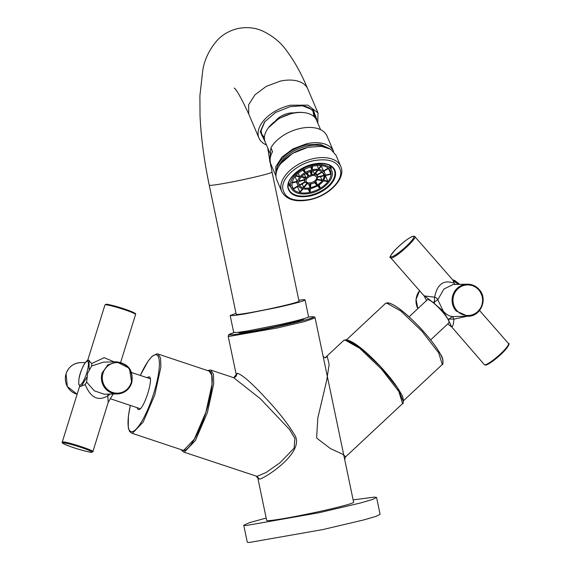 <?xml version="1.0" encoding="UTF-8"?>
<svg xmlns="http://www.w3.org/2000/svg" width="571" height="571" viewBox="0 0 571 571"><rect width="100%" height="100%" fill="white"/><g stroke="black" fill="none" stroke-linecap="round" stroke-linejoin="round"><path stroke-width="0.86" d="M314.079 116.698A28.379 16.63 156.9 0 0 313.686 112.387M261.561 134.57L264.394 137.847M308.269 317.105A43.182 2.041 -11.8 0 1 312.251 316.762A43.182 2.041 -11.8 0 1 312.387 316.755A43.182 2.041 -11.8 0 1 281.938 325.634A43.182 2.041 -11.8 0 1 230.527 334.863A43.182 2.041 -11.8 0 1 230.391 334.863A43.182 2.041 -11.8 0 1 234.11 332.593L228.864 334.57L228.164 336.098L236.38 375.404L237.322 373.248C242.411 374.869 251.633 382.905 264.994 397.366C277.527 410.585 287.17 422.747 293.915 433.832C307.626 451.625 262.967 479.483 259.441 479.105L257.814 477.998L266.671 520.424A44.417 2.106 -11.8 0 0 268.12 520.652A44.417 2.106 -11.8 0 0 315.97 512.258A44.417 2.106 -11.8 0 0 353.62 502.259L344.763 459.855M325.506 357.46L327.297 356.597L329.146 364.419L326.719 380.307L317.811 418.008L316.605 438.021L330.516 448.628L342.115 453.952L345.748 456.714C345.298 456.657 344.97 457.692 344.763 459.833L315.113 317.933C315.113 317.069 314.236 316.669 312.48 316.734L308.276 317.098M233.853 377.759L210.813 370.079L213.447 374.233L213.725 383.705L207.416 412.54L195.403 440.541L184.362 452.125A43.182 10.214 108.4 0 1 183.498 452.004L257.036 476.357L266.057 472.538L280.111 462.66L294.115 448.156L294.857 438.292L289.418 429.371L260.405 398.772L233.689 377.709L237.322 373.248M303.358 318.832L303.972 319.082L296.849 321.509L279.726 325.634C260.083 329.881 246.8 332.272 239.863 332.793L238.835 332.686L239.299 332.215M182.827 450.219A41.697 9.864 -71.6 0 0 183.662 450.341L194.326 439.149L205.924 412.105L212.019 384.262L211.748 375.118L209.207 371.1L158.039 354.041L160.579 358.053L160.851 367.203L154.755 395.046L143.15 422.083L132.493 433.275A41.697 9.864 -71.6 0 1 132.443 433.275A41.697 9.864 -71.6 0 1 131.658 433.153L182.827 450.219M149.138 376.946L148.795 376.896A17.151 4.054 -71.6 0 0 147.204 377.738M137.218 407.694A17.151 4.054 -71.6 0 0 138.289 409.486A17.151 4.054 -71.6 0 0 138.632 409.535C143.856 410.428 154.641 375.768 148.795 376.896M467.007 316.277L453.909 319.153L452.517 316.548L449.141 318.904L448.62 320.402A16.038 3.033 -133.1 0 0 447.85 318.961L453.909 319.153C453.531 324.157 452.796 326.748 451.697 326.926L484.344 364.633A16.038 2.627 -41.2 0 0 484.815 364.819A16.038 2.627 -41.2 0 0 484.9 364.819A16.038 2.627 -41.2 0 0 499.29 355.019A16.038 2.627 -41.2 0 0 508.468 343.499C510.003 343.271 508.782 345.583 504.807 350.437C498.768 357.189 487.527 365.611 485.443 365.062L484.344 364.633M452.517 316.548L467.949 316.255L476.221 313.572L481.803 306.734L482.959 297.855L479.112 289.468A16.038 15.524 88.8 0 0 467.256 284.187A16.038 15.524 88.8 0 0 453.403 293.708A16.038 15.524 88.8 0 0 455.879 310.717A16.038 15.524 88.8 0 0 456.093 310.974L467.949 316.255C480.768 316.662 488.212 298.811 479.133 289.476C475.914 285.935 471.96 284.172 467.256 284.187L453.188 284.486L443.981 288.99L437.771 299.718L443.31 311.245C446.237 314.485 449.306 316.248 452.517 316.548M426.58 300.482L424.125 295.906L434.631 297.148C437.193 284.072 443.738 279.426 454.259 283.216L452.789 279.954L414.789 236.58L413.69 236.158C409.885 237.022 403.89 241.412 395.717 249.313C390.5 255.273 388.815 258.078 390.664 257.721A16.038 2.627 -41.2 0 0 391.142 257.906A16.038 2.627 -41.2 0 0 391.221 257.906C395.632 258.463 419.856 235.909 414.318 236.401M409.079 316.826L427.279 299.825A15.788 2.991 46.9 0 1 427.793 299.647A15.788 2.991 46.9 0 1 441.14 310.296A15.788 2.991 46.9 0 1 448.842 322.9L430.648 339.902M434.395 302.073L434.41 303.629A16.038 3.033 -133.1 0 0 432.675 302.209L434.395 302.073L437.771 299.718A4.932 2.684 12.6 0 0 434.631 297.148L434.395 302.073M424.931 297.177L424.424 295.799L432.675 302.209M434.41 303.629L443.31 311.245L447.85 318.961M448.62 320.402L451.697 326.926L447.721 323.943M455.123 284.444L454.259 283.216M87.634 360.579L88.576 360.137M88.255 360.08L91.753 363.506L91.638 365.975L87.613 373.27L86.621 382.092L94.358 390.85L104.215 394.204L117.291 393.919A16.038 15.524 88.8 0 0 131.623 383.141A16.038 15.524 88.8 0 0 131.73 382.813L129.389 368.316L116.598 361.85L107.791 364.919L102.159 372.956A16.038 15.524 88.8 0 0 117.291 393.919C124.399 393.383 129.224 389.679 131.751 382.806C133.6 370.529 128.546 363.541 116.598 361.85L103.522 362.135L91.638 365.975M114.214 361.907L104.2 357.682L91.753 363.506M86.621 382.092L85.193 384.583L79.997 386.61L79.676 386.139M113.129 394.011A16.038 3.797 108.4 0 1 112.644 394.818L108.183 402.434L107.805 395.81C98.205 401.541 90.668 397.801 85.193 384.583M112.644 394.818L112.059 393.562M108.083 394.118A4.932 3.669 -123.4 0 0 107.805 395.81L110.217 394.076M305.05 299.896A38.243 1.813 -11.8 0 1 277.185 307.512L244.916 313.922L234.146 315.52L230.17 315.542L233.703 332.429L237.672 332.408L248.449 330.809L280.711 324.399A38.243 1.813 -11.8 0 0 308.576 316.784L305.05 299.896A38.243 1.813 -11.8 0 0 298.804 300.196M230.17 315.542L236.009 313.315M275.636 307.541A32.076 1.52 -11.8 0 0 299.011 301.16L272.046 172.085A32.076 1.52 -11.8 0 1 248.678 178.473A32.076 1.52 -11.8 0 1 209.243 185.204L236.208 314.278A32.076 1.52 -11.8 0 0 275.636 307.541M317.783 123.136L317.997 112.944L307.969 105.157L290.425 105.214A32.076 18.8 156.9 0 0 258.97 138.068A32.076 18.8 156.9 0 0 266.471 144.977M265.279 142.179L260.233 131.765L264.559 121.937L275.622 112.451L290.289 106.62L302.502 105.785L313.408 110.189L316.741 119.246L316.591 120.338M301.909 105.728A28.379 16.63 -23.1 0 1 314.121 113.286A28.379 16.63 -23.1 0 1 314.921 117.576M264.452 139.067L261.903 135.52L261.161 130.352L264.923 121.48M78.698 383.398A12.655 2.998 -71.6 0 0 79.79 385.204C81.988 384.34 84.294 380.3 86.721 373.091C88.776 365.918 88.976 361.921 87.32 361.115L87.306 361.115C85.122 361.978 82.816 366.018 80.39 373.227A12.655 2.998 -71.6 0 0 78.877 379.608L78.734 384.226L80.347 386.524M243.731 525.213L247.257 542.1A67.856 3.212 -11.8 0 0 249.463 542.45L322.565 529.624L363.905 519.903L376.032 516.362L380.093 514.35L376.567 497.462L372.506 499.475L360.38 503.015L319.039 512.737L245.937 525.563L243.731 525.213L249.463 522.651L266.179 518.047M376.567 497.462L374.362 497.113L353.128 499.882M320.567 129.681L316.491 120.103A27.879 16.338 156.9 0 0 303.922 112.608L302.951 112.501A26.651 15.617 156.9 0 0 292.052 113.244L278.962 118.454L268.491 127.69A27.879 16.338 156.9 0 0 265.18 141.943L269.997 153.256M329.724 148.703L320.131 144.235L306.484 144.848A29.606 17.351 156.9 0 0 276.621 171.307M303.922 112.608A27.879 16.338 156.9 0 0 292.523 113.386A27.879 16.338 156.9 0 0 268.491 127.69M275.979 176.125L275.729 166.882L281.874 157.189L292.959 148.881L306.591 143.756A31.334 18.365 156.9 0 1 333.528 151.308A31.334 18.365 156.9 0 1 333.642 151.579M333.528 151.308L328.675 139.902A31.334 18.365 156.9 0 0 328.389 139.288L326.74 135.42A31.334 18.365 156.9 0 0 300.089 128.489A31.334 18.365 156.9 0 0 270.932 147.782L269.648 161.208L270.761 163.82M270.932 147.782L272.581 151.65A31.334 18.365 156.9 0 0 271.011 164.455L275.864 175.861M293.694 112.915A14.803 8.679 156.9 0 0 288.205 113.379A14.803 8.679 156.9 0 0 275.8 120.531M313.015 111.338L313.957 116.577M264.402 137.675L261.268 133.357M318.24 185.554L320.124 187.538L319.053 185.018M308.297 189.087L309.432 191.749L310.132 191.592L310.403 188.744M317.626 185.932L319.496 187.902A20.849 12.219 156.9 0 0 320.124 187.538M323.414 180.871L327.297 181.535A20.849 12.219 156.9 0 0 327.69 181.05L325.384 175.64M325.384 175.54L330.745 174.348A20.849 12.219 156.9 0 0 330.787 173.884L325.363 175.083M328.503 168.509L330.787 173.884M309.432 191.749L309.703 188.887M323.757 180.379L327.69 181.05M328.296 168.117L323.457 170.95A14.803 8.679 -23.1 0 1 323.771 171.279L328.653 168.424M321.13 165.54L318.525 168.773A14.803 8.679 -23.1 0 1 319.11 168.873L321.737 165.611M311.852 166.361L311.58 169.202A14.803 8.679 -23.1 0 1 311.937 169.116A14.803 8.679 -23.1 0 1 312.287 169.045L312.558 166.19M297.505 186.667L299.789 192.042L302.473 188.708M299.789 192.042A20.849 12.219 -23.1 0 0 300.375 192.141L303.023 188.851M310.531 166.718L311.58 169.202M291.588 184.99L293.166 188.701L298.148 185.782M293.166 188.701A20.849 12.219 -23.1 0 0 293.48 189.03L298.405 186.139M306.684 183.484L303.615 187.288L302.187 183.926M304.943 181.799L299.354 185.075A13.568 7.951 -23.1 0 0 299.668 185.404L305.142 182.192M298.49 183.041L299.354 185.075M309.925 171.421L311.109 174.198A6.909 4.047 -23.1 0 1 311.459 174.112A6.909 4.047 -23.1 0 1 311.809 174.041L312.116 170.8M311.416 170.972L311.109 174.198M312.965 170.622L314.371 173.934A6.909 4.047 -23.1 0 1 314.956 174.034L317.904 170.372M317.283 170.315L314.371 173.934M315.891 172.87L316.748 174.883A6.909 4.047 -23.1 0 1 317.055 175.211L322.451 172.057M322.073 171.764L316.748 174.883M322.479 172.078L323.9 175.404L317.79 176.76M317.876 177.203L323.857 175.875A13.568 7.951 -23.1 0 0 323.9 175.404M303.615 187.288A13.568 7.951 -23.1 0 0 304.2 187.388L307.191 183.676M288.755 182.513L290.996 187.78A22.083 12.94 156.9 0 1 312.537 165.183A22.083 12.94 156.9 0 1 312.651 165.155A22.083 12.94 156.9 0 1 331.63 170.479L329.388 165.219M331.194 169.451L331.023 166.175M303.251 169.773L305.128 171.743L304.5 172.114L302.616 170.137M295.728 175.597L299.554 176.246L299.161 176.732L295.307 176.075M291.802 182.513L297.056 181.35L297.013 181.821L291.702 182.998M317.447 179.301L321.944 180.072L321.552 180.557L317.162 179.808M314.906 182.042L317.062 184.312L316.434 184.683L314.3 182.434M308.497 183.919L309.867 187.145L310.567 186.988L310.881 183.748M309.867 187.145L310.181 183.869M298.733 180.978L304.536 179.694L304.486 180.165L298.612 181.464M301.502 176.582L305.785 177.31L305.399 177.795L301.06 177.053M306.32 172.999L308.447 175.24L307.819 175.611L305.678 173.356M288.312 184.362A23.318 13.668 156.9 0 0 290.56 186.753M315.806 181.35L317.062 184.312M320.474 176.625L321.944 180.072M304.436 174.141L305.785 177.31M303.594 177.488L304.536 179.694M307.284 172.506L308.447 175.24M294.979 176.468L297.056 181.35M298.248 173.191L299.554 176.246M304.093 169.316L305.128 171.743M317.133 165.504L318.525 168.773M321.38 166.061L323.457 170.95M325.242 147.04A28.9 16.937 156.9 0 0 306.805 146.147A28.9 16.937 156.9 0 0 278.534 166.925M280.804 163.57L292.63 153.378L308.14 147.211L321.216 146.347M321.052 146.326L308.326 147.261A32.076 18.8 156.9 0 0 280.682 163.727A32.076 18.8 156.9 0 0 276.029 174.283A32.076 18.8 156.9 0 0 276.871 180.122L281.731 191.528C286.307 199.743 295.628 202.491 309.71 199.764C329.167 195.86 346.404 178.259 340.759 166.397A32.076 18.8 156.9 0 0 313.179 158.667A32.076 18.8 156.9 0 0 313.151 158.674A32.076 18.8 156.9 0 0 281.731 191.528M321.444 146.369L330.623 149.202L335.962 155.134M343.614 340.523A43.182 8.172 46.9 0 1 345.02 340.03L359.744 348.331L381.514 369.152L398.836 391.52L402.576 403.618C403.326 404.853 404.332 398.03 401.028 393.597C396.774 385.782 389.75 376.582 379.965 365.99C364.269 349.523 352.878 340.766 345.798 339.716L343.614 340.523L325.47 357.475M403.105 401.028L397.587 387.93L380.643 366.76L360.479 347.753L346.84 340.123M208.194 370.765A41.947 9.921 108.4 0 1 208.301 370.75A41.947 9.921 108.4 0 1 208.451 370.743A41.947 9.921 108.4 0 1 206.602 410.156A41.947 9.921 108.4 0 1 183.734 450.569A41.947 9.921 108.4 0 1 183.591 450.576A41.947 9.921 108.4 0 1 181.806 449.877M325.077 357.839L327.297 356.597M228.164 336.098A44.417 2.106 -11.8 0 0 229.471 336.333A44.417 2.106 -11.8 0 0 229.613 336.326L277.463 327.932L304.521 321.573L315.113 317.933M259.441 479.105L257.036 476.357M346.597 339.759L385.339 303.558A41.697 7.894 46.9 0 1 386.653 303.087A41.697 7.894 46.9 0 1 386.703 303.087L400.921 311.095L421.94 331.209L438.671 352.807L442.275 364.491L403.54 400.692M388.387 303.172A40.462 7.659 46.9 0 1 420.991 328.725A40.462 7.659 46.9 0 1 442.782 361.95M130.352 405.41A40.462 9.571 -71.6 0 0 131.673 431.726A40.462 9.571 -71.6 0 0 131.723 431.726A40.462 9.571 -71.6 0 0 153.813 393.091A40.462 9.571 -71.6 0 0 155.747 354.712A40.462 9.571 -71.6 0 0 155.697 354.712A40.462 9.571 -71.6 0 0 140.345 375.447M485.914 364.869A15.296 2.505 -41.2 0 0 499.504 355.647A15.296 2.505 -41.2 0 0 508.433 344.584M478.969 290.204A15.296 14.81 88.8 0 0 478.762 289.961A15.296 14.81 88.8 0 0 457.956 288.755A15.296 14.81 88.8 0 0 456.607 310.231A15.296 14.81 88.8 0 0 456.814 310.474A15.296 14.81 88.8 0 0 477.613 311.673A15.296 14.81 88.8 0 0 478.969 290.204M391.192 256.857A15.296 2.505 -41.2 0 0 391.271 256.857A15.296 2.505 -41.2 0 0 405.96 246.629A15.296 2.505 -41.2 0 0 413.304 236.344A15.296 2.505 -41.2 0 0 413.226 236.344A15.296 2.505 -41.2 0 0 398.537 246.579A15.296 2.505 -41.2 0 0 391.192 256.857M419.592 290.732A16.038 15.524 88.8 0 0 417.872 308.611L416.059 299.397L419.578 290.725M134.677 313.707A15.296 1.256 -162.7 0 0 124.264 308.918A15.296 1.256 -162.7 0 0 106.463 304.307M105.471 304.786A16.038 1.313 -162.7 0 0 104.943 304.95L106.142 304.272C106.292 303.779 118.732 306.784 127.297 309.96C137.254 313.743 135.591 313.829 135.57 314.485A16.038 1.313 -162.7 0 0 122.644 309.097A16.038 1.313 -162.7 0 0 105.564 304.786A16.038 1.313 -162.7 0 0 105.471 304.786M80.525 362.635A16.038 15.524 88.8 0 0 66.2 373.398A16.038 15.524 88.8 0 0 66.093 373.741A16.038 15.524 88.8 0 0 77.142 394.233L67.292 386.46L66.065 373.748C68.591 366.875 73.416 363.17 80.525 362.635L85.35 362.528M103.13 372.87A15.296 14.81 88.8 0 0 103.03 373.184A15.296 14.81 88.8 0 0 112.444 392.391A15.296 14.81 88.8 0 0 131.13 382.891A15.296 14.81 88.8 0 0 131.23 382.584A15.296 14.81 88.8 0 0 121.809 363.377A15.296 14.81 88.8 0 0 103.13 372.87M92.345 451.768C98.39 451.961 67.471 441.619 62.867 441.904L62.781 441.904A16.038 1.313 -162.7 0 0 62.246 442.068L79.619 386.267M91.36 452.246A15.296 1.256 -162.7 0 0 91.446 452.246A15.296 1.256 -162.7 0 0 81.318 447.507A15.296 1.256 -162.7 0 0 63.324 442.839A15.296 1.256 -162.7 0 0 63.238 442.839A15.296 1.256 -162.7 0 0 73.366 447.571A15.296 1.256 -162.7 0 0 91.36 452.246M234.203 88.062L234.189 88.048C236.273 89.097 241.119 97.755 248.728 114.014L248.592 104.821L254.88 94.9L266.229 86.399L280.183 81.153A32.076 18.8 -23.1 0 1 307.755 88.883L317.997 112.944M453.288 280.047L459.776 284.344L454.837 280.547L452.639 279.783M458.356 284.379L453.21 280.561M89.454 360.686L89.012 360.544L89.169 369.537M86.735 377.36L81.41 386.274M310.16 192.291A20.849 12.219 156.9 0 0 330.495 170.965C327.975 166.104 322.058 164.505 312.744 166.147C297.812 170.836 290.939 177.888 292.131 187.295A20.849 12.219 156.9 0 0 310.053 192.32A20.849 12.219 156.9 0 0 310.16 192.291M312.33 169.737A14.803 8.679 156.9 0 0 312.209 169.765A14.803 8.679 156.9 0 0 297.691 184.925C299.739 188.687 304.036 189.943 310.588 188.708C321.209 185.347 325.991 180.215 324.935 173.327A14.803 8.679 156.9 0 0 312.33 169.737M310.496 187.716A13.568 7.951 156.9 0 0 323.8 173.812C319.51 168.752 315.749 170.401 312.301 170.758C302.452 173.977 297.962 178.537 298.826 184.44A13.568 7.951 156.9 0 0 310.381 187.738A13.568 7.951 156.9 0 0 310.496 187.716M310.874 182.741A5.674 3.326 156.9 0 0 310.974 182.72A5.674 3.326 156.9 0 0 316.534 176.903C314.971 175.497 313.4 175.111 311.83 175.747C307.641 177.174 305.728 179.044 306.092 181.35A5.674 3.326 156.9 0 0 310.874 182.741M311.73 174.755A6.909 4.047 156.9 0 0 304.957 181.835C307.591 184.09 309.625 184.719 311.067 183.712C314.864 183.491 317.062 181.057 317.669 176.425A6.909 4.047 156.9 0 0 311.852 174.733A6.909 4.047 156.9 0 0 311.73 174.755M310.117 195.296A24.674 14.461 156.9 0 0 334.256 170.037C331.194 164.212 324.171 162.285 313.186 164.255C297.834 167.239 284.622 181.357 288.855 189.365A24.674 14.461 156.9 0 0 310.067 195.311A24.674 14.461 156.9 0 0 310.117 195.296M310.246 195.974A25.167 14.746 156.9 0 0 335.534 174.776A25.167 14.746 156.9 0 0 313.236 164.141L313.179 164.155C298.804 167.046 285.743 179.572 288.034 188.259C290.461 195.582 297.848 198.158 310.189 195.989A25.167 14.746 156.9 0 0 310.246 195.974M309.896 199.415L309.86 199.422C293.822 202.12 284.779 198.501 282.731 188.566C281.46 178.059 296.92 164.084 313.529 160.715L313.565 160.708C329.603 158.01 338.646 161.629 340.694 171.564C341.965 182.07 326.505 196.053 309.896 199.415M210.813 370.079L207.359 370.486M180.978 449.598L183.498 452.004M236.415 375.568L236.38 375.354C236.687 375.911 235.859 376.703 233.903 377.724M257.814 477.998L256.251 476.264M324.963 357.553L323.143 356.675M345.748 456.714L402.576 403.618M442.275 364.491C443.082 365.668 443.945 358.838 440.662 354.527C436.444 346.89 429.592 337.953 420.099 327.733C405.125 312.08 394.247 303.758 387.473 302.766L385.339 303.558M158.039 354.041L156.811 353.856L152.114 356.29L148.132 361.065L140.302 375.433M130.316 405.396L128.411 416.023L128.254 427.7L129.581 431.469L131.658 433.153M508.468 343.499L479.554 310.496M424.125 295.906L390.664 257.721M450.412 326.02L450.883 326.448M104.943 304.95L87.62 360.579M135.57 314.485L120.674 362.321M108.183 402.434L92.873 451.604L91.681 452.282C91.524 452.774 79.084 449.77 70.519 446.593C60.562 442.81 62.225 442.725 62.246 442.068M150.209 378.737L131.594 372.528M140.216 408.7L110.331 398.729M302.409 319.846L302.259 319.146M209.243 185.204C204.061 160.287 200.985 136.99 200.014 115.321L199.9 95.792L202.805 70.097C204.582 59.334 209.429 49.363 217.351 40.17C222.747 34.446 229.578 30.57 237.829 28.55C246.165 26.894 253.995 27.522 261.304 30.434C272.36 35.423 280.968 42.418 287.12 51.426C294.643 61.547 301.524 74.03 307.755 88.883M267.663 147.768L269.655 159.816M270.104 162.285L272.046 172.085M248.728 114.014L258.97 138.068M240.577 332.765L240.434 332.065M78.934 379.208C80.111 369.38 87.491 358.138 88.377 360.444L89.012 360.544M331.63 170.479C335.498 178.338 323.657 190.628 310.146 193.312C300.403 195.154 294.015 193.305 290.996 187.78M317.133 175.169L317.669 176.425M304.264 180.215L304.957 181.835M296.428 181.949L297.691 184.925M324.007 171.143L324.935 173.327M335.898 154.991L340.759 166.397"/></g></svg>
